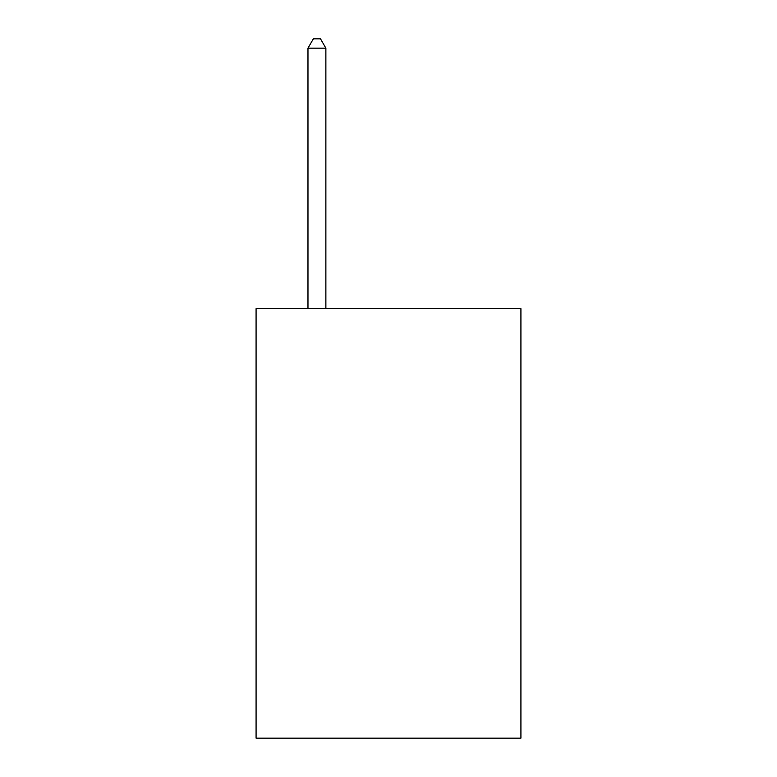 <?xml version="1.0" encoding="UTF-8"?>
<svg xmlns="http://www.w3.org/2000/svg" width="777" height="777" viewBox="0 0 777 777"><rect width="100%" height="100%" fill="white"/><g stroke="black" fill="none" stroke-linecap="round" stroke-linejoin="round"><path stroke-width="1.17" d="M520.92 308.692L520.92 738.15L256.08 738.15L256.08 308.692L520.92 308.692M325.874 308.692L325.874 48.155L307.974 48.155L307.974 308.692M307.974 48.155L313.345 38.85L320.503 38.85L325.874 48.155"/></g></svg>
